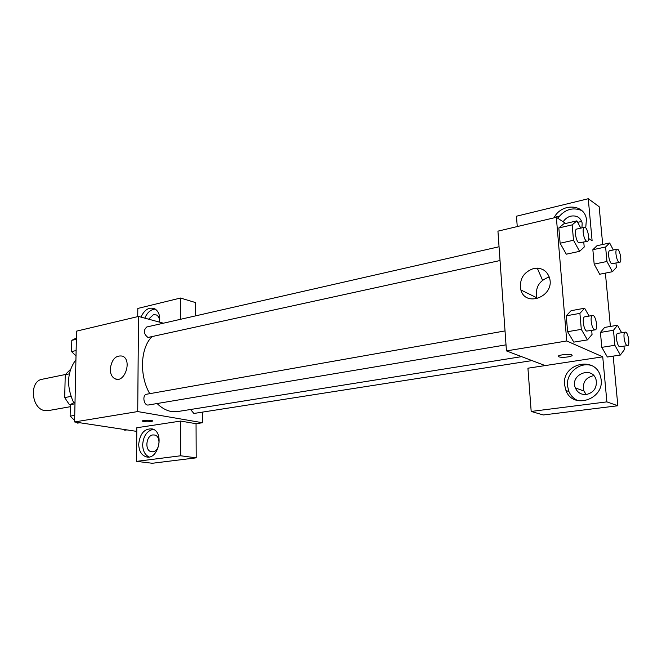<?xml version="1.0" encoding="UTF-8"?>
<svg xmlns="http://www.w3.org/2000/svg" width="662" height="662" viewBox="0 0 662 662"><rect width="100%" height="100%" fill="white"/><g stroke="black" fill="none" stroke-linecap="round" stroke-linejoin="round"><path stroke-width="0.99" d="M65.331 374.526L42.294 379.235C28.805 381.047 31.296 409.323 45.115 410.639L48.285 410.614L70.329 406.7M70.942 396.422L64.702 397.581L65.24 374.684L70.503 369.388M70.371 404.821L69.369 404.656L64.702 397.581M70.751 404.408L69.369 404.656M69.32 373.848L65.24 374.684M75.931 359.681C67.011 371.895 66.25 386.244 73.664 402.728M136.786 431.392L74.591 421.951L76.544 331.141L138.499 316.444L163.431 323.197M140.956 317.106C144.573 309.452 149.231 306.705 154.925 308.881C158.748 311.421 160.287 315.84 159.542 322.137M137.729 316.626L137.804 308.442L180.519 298.032L180.544 319.299M155.239 309.071C150.721 309.46 147.237 312.489 144.812 318.149M148.586 319.175L153.526 314.607L156.596 315.004C158.715 316.345 159.683 318.72 159.509 322.129M180.519 298.032L195.538 302.584L195.596 315.865M110.256 369.123C111.663 359.267 115.776 354.948 122.602 356.156C132.392 360.103 124.679 383.53 115.147 378.846C111.977 377.257 110.347 374.022 110.256 369.123M202.456 412.12L202.522 422.737L137.721 411.565L74.591 421.951M137.721 411.565L138.499 316.444M142.438 421.04L142.553 421.206C144.399 421.876 147.262 422.008 151.135 421.62C147.262 422.017 144.399 421.876 142.553 421.214C140.932 420.196 151.474 419.816 152.599 420.85L151.135 421.62L152.715 421.024M180.643 421.073L136.811 427.751L136.537 461.364L180.676 455.779L180.643 421.073L196.051 423.697L202.522 422.737M138.706 444.21C140.005 433.353 144.564 428.264 152.384 428.959C164.838 432.137 158.35 460.769 146.062 456.788C141.387 455.125 138.937 450.938 138.706 444.21M153.212 429.282C146.873 430.912 143.364 436.068 142.669 444.765C142.835 450.839 144.945 454.893 149 456.946M152.939 434.917L154.883 435.058C161.429 436.589 159.658 451.36 152.856 451.807L151.11 451.691C144.465 450.326 146.103 435.472 152.939 434.917M158.441 446.37L159.103 441.984M180.676 455.779L196.2 457.839L196.051 423.697M136.537 461.364L152.268 463.268L196.2 457.839M505.023 330.926L146.666 394.213C141.875 394.784 143.786 406.054 148.487 404.987L506.016 344.852M190.548 409.497L193.792 413.345L194.554 413.353L532.008 360.591M499.049 246.752L146.782 326.987C143.174 330.404 143.571 333.896 147.974 337.463L500.025 260.53M151.722 336.933C140.361 348.311 139.243 375.635 149.736 393.675M157.093 403.539C161.553 407.916 166.27 410.564 171.251 411.483L177.615 411.565L521.598 356.644M542.542 280.208L537.263 268.127M545.165 365.581L527.928 368.204L531.189 411.45L606.872 401.875L602.743 356.818L545.165 365.581L506.447 350.901L497.94 231.154L556.337 217.293L565.72 223.458M581.732 221.505L577.653 222.283M593.748 375.602C585.431 377.563 582.155 382.702 583.917 391.01L586.193 394.535M554.243 217.384L559.307 216.176M531.189 411.45L543.287 414.966L617.845 405.756L613.186 356.115M610.397 326.449L605.391 273.108M602.701 244.485L599.16 206.718L588.261 198.732L592.109 240.769L588.65 238.502M563.172 221.778C565.058 218.849 567.632 216.97 570.876 216.126C576.792 215.224 580.549 217.525 582.163 223.028L581.948 227.869M581.774 210.566C572.589 206.883 564.587 209.44 557.776 218.245M553.986 217.856C561.161 202.994 584.422 203.565 586.424 219.155L585.721 227.902M586.474 394.502C581.228 394.866 577.521 392.682 575.361 387.94C569.568 374.444 592.564 365.383 596.131 379.963C597.165 387.659 593.946 392.5 586.474 394.502M591.778 365.614C579.796 361.427 565.985 373.145 567.508 385.896L568.906 391.548C570.743 395.719 573.722 398.739 577.827 400.618M564.57 384.845C561.682 363.132 596.28 355.221 600.649 377.191C606.508 398.425 573.267 410.672 565.969 390.53L564.57 384.845M606.872 401.875L617.845 405.756M517.254 226.57L516.468 216.217L588.261 198.732M615.966 263.137L616.38 267.448L612.408 271.71L599.673 274.25L594.17 264.113L592.854 249.715L597.025 245.693M566.308 254.2L560.118 243.227L558.827 227.951L563.668 223.913M573.83 342.122L567.599 331.695L566.258 315.815L571.099 310.66M607.36 357L601.799 347.351L600.434 332.432L604.596 327.409M602.743 356.818L566.746 340.98L556.337 217.293M533.812 268.441C542.037 267.382 547.35 270.808 549.75 278.719C554.251 296.717 525.438 307.549 520.878 289.964C519.082 279.331 523.394 272.156 533.812 268.441M566.746 340.98L506.447 350.901M549.261 276.948C539.158 280.589 535.012 287.548 536.808 297.809L537.13 298.711M558.687 356.777L558.678 356.777C560.582 357.43 563.643 357.48 567.864 356.926C563.643 357.488 560.582 357.439 558.687 356.777C555.385 355.378 569.088 353.376 571.778 354.89C572.779 355.61 571.48 356.288 567.864 356.934C570.627 356.462 572.067 355.924 572.183 355.304M591.696 330.446L592.051 334.467L587.442 339.904L581.302 329.37L579.904 313.374L584.629 308.227L589.106 316.072M592.573 315.46L584.728 316.85C581.799 316.957 583.561 329.966 586.656 331.074L595.163 329.858C598.431 329.651 595.717 314.566 592.573 315.46C589.685 315.559 591.464 328.625 594.526 329.75L595.163 329.858M584.629 308.227L571.107 310.685L566.258 315.815L567.599 331.695L581.302 329.37M587.442 339.904L573.805 342.13M579.904 313.374L566.258 315.815M583.768 242.16L584.207 247.042L579.589 251.345L573.507 240.256L572.158 224.873L576.883 220.86L580.797 228.133M584.414 227.306L576.751 229.052C574.062 229.267 575.882 241.316 578.836 242.846L587.36 241.365C590.479 241.018 587.401 226.296 584.414 227.306C581.766 227.513 583.594 239.611 586.524 241.167L587.36 241.365M576.883 220.86L563.676 223.93L558.827 227.951L560.118 243.227L573.507 240.256M579.589 251.345L566.267 254.2M572.158 224.873L558.827 227.951M623.976 346.218L624.316 349.759L620.36 355.031L614.882 345.291L613.467 330.264L617.514 325.249L621.643 332.729M625.242 332.142L617.754 333.367C615.147 333.416 616.827 345.763 619.566 346.731L627.593 345.647C630.464 345.514 627.998 331.364 625.242 332.142C622.677 332.175 624.365 344.579 627.079 345.556L627.593 345.647M617.514 325.249L604.605 327.425L600.434 332.432L601.799 347.351L614.882 345.291M620.36 355.031L607.344 357.008M613.467 330.264L600.434 332.432M612.408 271.71L606.963 261.482L605.598 246.992L609.669 242.987L613.31 249.971M617.025 249.185L609.702 250.733C607.302 250.865 609.015 262.359 611.647 263.708L619.665 262.384C622.421 262.135 619.665 248.316 617.025 249.185C614.659 249.309 616.38 260.845 618.987 262.21L619.665 262.384M609.669 242.987L597.033 245.71L592.854 249.715L594.17 264.113L606.963 261.482M605.598 246.992L592.854 249.715M79.821 422.745L77.595 423.109L76.693 422.273M74.624 420.353L70.114 416.166L70.371 404.623L75.021 401.95M74.732 415.38L70.114 416.166M74.98 403.803L70.371 404.623M76.006 355.924L71.562 351.563L71.81 340.334L76.395 338.017M76.122 350.554L71.562 351.563M76.362 339.283L71.81 340.334M126.939 429.895L124.737 430.234L123.91 429.439M115.147 378.846L117.381 379.293M146.062 456.788L147.916 457.028M152.268 451.848L151.11 451.691M583.917 391.01L575.361 387.94M565.969 390.53L568.906 391.548M520.878 289.964L536.808 297.809"/></g></svg>
